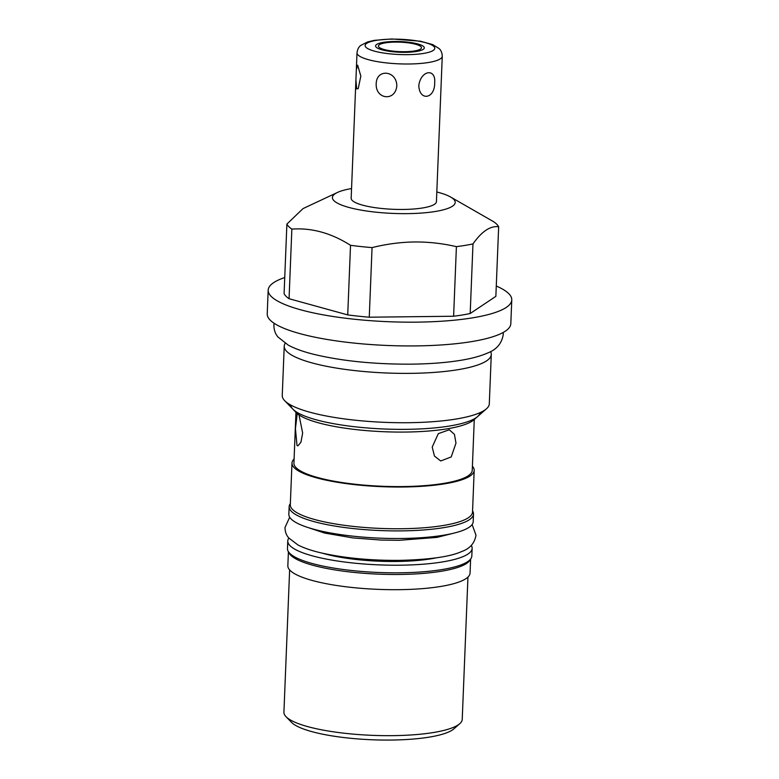 <?xml version="1.0" encoding="UTF-8"?>
<svg xmlns="http://www.w3.org/2000/svg" width="779" height="779" viewBox="0 0 779 779"><rect width="100%" height="100%" fill="white"/><g stroke="black" fill="none" stroke-linecap="round" stroke-linejoin="round"><path stroke-width="1.17" d="M404.691 51.696A21.549 4.723 2.3 0 0 421.478 47.762A21.549 4.723 2.3 0 0 395.196 42.105A21.549 4.723 2.3 0 0 378.409 46.039A21.549 4.723 2.3 0 0 404.691 51.696M355.915 79.916L356.324 69.789L357.649 65.154L360.833 76.079L358.223 88.572L356.694 88.913L355.915 79.916L351.163 198.246A42.66 9.358 2.3 0 0 403.181 209.454A42.66 9.358 2.3 0 0 436.425 201.673L442.268 56.215A42.66 9.358 -177.7 0 1 409.024 63.995A42.66 9.358 2.3 0 1 357.006 52.797C357.473 49.33 358.749 46.857 360.852 45.357L367.581 41.939L374.339 40.352L391.876 38.95L420.397 41.209L432.598 44.549L439.025 48.502C441.002 50.158 442.082 52.729 442.268 56.215M376.199 83.645C376.588 68.377 396.745 70.529 396.803 85.836C395.489 101.728 375.342 99.576 376.199 83.645M436.815 191.985A61.434 13.467 -177.7 0 1 450.554 196.99A61.434 13.467 -177.7 0 1 407.32 213.631A61.434 13.467 -177.7 0 1 346.528 206.756A61.434 13.467 -177.7 0 1 337.463 192.452A61.434 13.467 -177.7 0 1 351.553 188.567M450.554 196.99L493.691 221.742A106.684 23.389 2.3 0 1 498.657 226.767C490.371 225.628 481.812 231.344 472.98 243.915A106.684 23.389 -177.7 0 1 456.406 246.641C442.375 243.408 428.392 241.85 414.438 241.967C400.484 242.172 386.365 244.051 372.06 247.605L369.265 317.199L453.612 316.245A106.684 23.389 2.3 0 0 470.185 313.518L495.863 296.361L498.657 226.767M456.406 246.641L453.612 316.245M472.98 243.915L470.185 313.518M372.06 247.605A106.684 23.389 -177.7 0 1 350.521 245.307L347.726 314.901A106.684 23.389 2.3 0 0 369.265 317.199M291.852 229.114L289.058 298.717A106.684 23.389 -177.7 0 1 284.092 293.693L286.886 224.089A106.684 23.389 2.3 0 0 291.852 229.114C311.678 227.653 331.241 233.057 350.521 245.307M286.886 224.089L303.031 208.597L337.463 192.452M289.058 298.717L347.726 314.901M284.744 277.538A121.894 26.729 2.3 0 0 268.18 290.139A121.894 26.729 2.3 0 0 271.16 296.38A121.894 26.729 2.3 0 0 402.938 322.117A121.894 26.729 2.3 0 0 511.774 299.915A121.894 26.729 2.3 0 0 508.794 293.683A121.894 26.729 2.3 0 0 496.281 286.029M268.18 290.139L267.226 313.898A121.894 26.729 2.3 0 0 270.206 320.14A121.894 26.729 2.3 0 0 401.983 345.886A121.894 26.729 2.3 0 0 510.82 323.684L511.774 299.915M285.182 343.305A103.617 22.718 2.3 0 0 284.228 346.149A103.617 22.718 2.3 0 0 286.769 351.456A103.617 22.718 2.3 0 0 410.562 373.355A103.617 22.718 2.3 0 0 491.286 354.464A103.617 22.718 2.3 0 0 490.566 351.553M284.228 346.149L282.251 395.489A103.617 22.718 2.3 0 0 284.686 400.698A103.617 22.718 2.3 0 0 284.783 400.796A103.617 22.718 2.3 0 0 408.576 422.705A103.617 22.718 2.3 0 0 486.447 408.8A103.617 22.718 2.3 0 0 489.3 403.804L491.286 354.464M486.447 408.8L473.885 419.823A91.182 19.991 -177.7 0 1 405.353 432.053A91.182 19.991 -177.7 0 1 296.332 412.695L284.686 400.698M474.275 419.482L472.24 470.302A89.225 19.563 2.3 0 1 402.714 486.573A89.225 19.563 -177.7 0 1 293.926 463.135L295.962 412.315M299.009 414.895L302.651 433.075L300.928 442.268L297.89 445.87L297.003 445.461L295.426 428.547L297.257 413.561M455.978 443.154L451.207 456.942L440.7 460.964L434.439 456.036L432.209 447.068L438.314 433.65L449.308 429.755L454.449 434.38L455.978 443.154M472.405 466.193A91.182 19.991 -177.7 0 1 474.187 470.38A91.182 19.991 -177.7 0 1 403.142 487.002A91.182 19.991 -177.7 0 1 291.979 463.057A91.182 19.991 -177.7 0 1 294.092 459.026M470.341 559.361A91.182 19.991 -177.7 0 1 399.637 574.464A91.182 19.991 -177.7 0 1 288.668 552.068M470.623 559.01L470.058 573.052A91.182 19.991 -177.7 0 1 399.023 589.674A91.182 19.991 -177.7 0 1 287.85 565.729L288.415 551.698M474.187 470.38L472.512 512.115A91.182 19.991 -177.7 0 1 401.467 528.737A91.182 19.991 -177.7 0 1 290.304 504.792L291.979 463.057M289.632 569.926L283.916 712.22A89.225 19.563 2.3 0 0 286.029 716.699A89.225 19.563 2.3 0 0 392.713 735.649A89.225 19.563 2.3 0 0 459.776 723.681A89.225 19.563 2.3 0 0 462.229 719.377L467.945 577.083M459.776 723.681L453.865 728.871A83.382 18.287 2.3 0 1 391.194 740.05A83.382 18.287 -177.7 0 1 291.502 722.347L286.029 716.699M436.639 557.764A75.475 16.554 -177.7 0 1 396.56 561.464A75.475 16.554 -177.7 0 1 322.389 553.178M289.155 506.652A92.253 20.225 -177.7 0 0 401.633 530.879A92.253 20.225 2.3 0 0 473.505 514.062L473.204 521.667A92.253 20.225 2.3 0 1 401.321 538.484A92.253 20.225 -177.7 0 1 288.843 514.257L289.155 506.652A92.253 20.225 -177.7 0 1 290.343 503.624M473.505 514.062A92.253 20.225 2.3 0 0 472.561 510.946M288.853 538.094A92.253 20.225 -177.7 0 0 287.772 540.977A92.253 20.225 -177.7 0 0 400.25 565.194A92.253 20.225 2.3 0 0 472.132 548.377A92.253 20.225 2.3 0 0 471.276 545.417M287.772 540.977L287.47 548.582A92.253 20.225 -177.7 0 0 399.948 572.808A92.253 20.225 2.3 0 0 471.821 555.982L472.132 548.377M434.663 82.983C436.172 67.705 420.67 70.256 418.8 85.593C419.414 101.455 434.916 98.904 434.663 82.983M480.078 412.636A94.785 20.78 -177.7 0 1 406.287 429.336A94.785 20.78 -177.7 0 1 290.733 405.031M405.304 52.329A24.383 5.346 2.3 0 0 424.302 47.879A24.383 5.346 2.3 0 0 394.573 41.482A24.383 5.346 2.3 0 0 375.585 45.922A24.383 5.346 2.3 0 0 405.304 52.329M392.275 39.145A34.86 7.644 -177.7 0 1 433.922 46.516A34.86 7.644 -177.7 0 1 407.612 54.657A34.86 7.644 2.3 0 1 365.964 47.285A34.86 7.644 2.3 0 1 392.275 39.145M356.324 69.789L357.006 52.797M274.091 323.256L273.896 325.213C273.916 329.877 275.279 333.802 277.967 336.995L288.327 345.175C295.29 348.885 304.307 352.069 315.388 354.718C343.373 361.222 375.41 364.358 411.478 364.153C429.472 363.939 445.491 362.722 459.542 360.511C470.798 358.749 480.039 356.305 487.274 353.16C496.515 349.713 501.851 343.471 503.263 334.425L503.224 332.458M307.9 527.49L324.57 533.05L352.984 537.929L381.165 540.061L399.199 540.305L437.019 537.383L453.144 533.323M289.7 517.217L284.997 527.48C285.026 531.638 286.263 535.115 288.717 537.919L297.987 544.988C304.161 548.153 312.145 550.85 321.931 553.071C344.815 558.134 370.638 560.568 399.423 560.383C429.521 559.663 450.262 556.722 461.616 551.561C469.873 548.679 474.654 543.206 475.979 535.154L472.113 524.549"/></g></svg>
